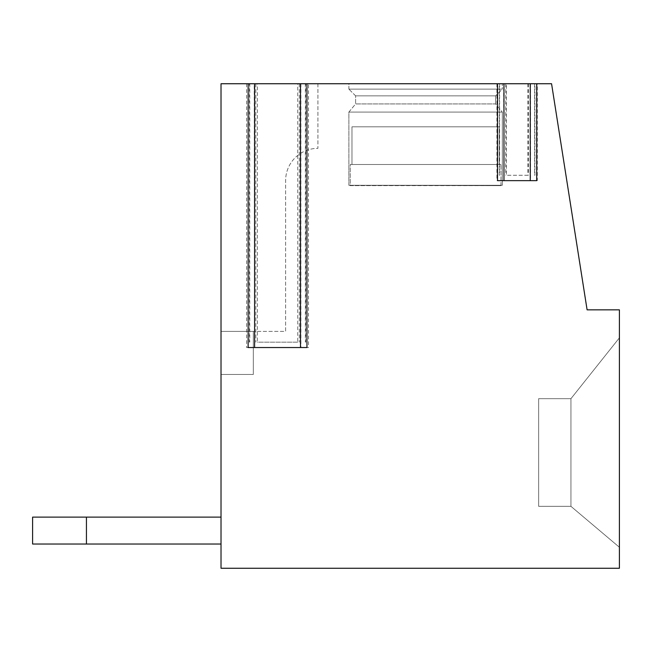 <?xml version="1.0" encoding="UTF-8"?>
<svg xmlns="http://www.w3.org/2000/svg" width="652" height="652" viewBox="0 0 652 652"><rect width="100%" height="100%" fill="white"/><g stroke="black" fill="none" stroke-linecap="round" stroke-linejoin="round"><path stroke-width="0.49" stroke-dasharray="3.26 2.44" d="M527.884 83.741L527.884 175.266L506.343 175.266L506.343 83.741L297.736 83.741L297.736 342.153L257.361 342.153L257.361 83.741L221.02 83.741L221.02 568.259L619.4 568.259L619.4 309.847L587.102 309.847L551.568 83.741L506.343 83.741M527.884 175.266L506.343 175.266M221.02 83.741L317.923 83.741L317.923 148.346A32.298 32.298 0 0 0 285.625 180.645L285.625 331.387L221.02 331.387L253.326 331.387L253.326 374.452L221.02 374.452L221.02 331.387L253.326 331.387L253.326 374.452L221.02 374.452L221.02 331.387L253.326 331.387L253.326 374.452L221.02 374.452L221.02 331.387L253.326 331.387L253.326 374.452L221.02 374.452L221.02 83.741L317.923 83.741L317.923 148.346A32.298 32.298 0 0 0 285.625 180.645L285.625 331.387L221.02 331.387L221.02 83.741M297.736 83.741L257.361 83.741M537.305 83.741L530.255 83.741L537.305 83.741L537.305 180.645L530.255 180.645L536.718 180.645M503.67 83.741L496.922 83.741L503.67 83.741L503.972 180.645L496.922 180.645L503.67 180.645M308.502 83.741L300.499 83.741L308.502 83.741L308.502 347.532L300.499 347.532L308.502 347.532M254.207 83.741L246.595 83.741L254.207 83.741L254.598 347.532L248.135 347.532M348.877 83.741L502.309 83.741L348.877 83.741L502.309 83.741L348.877 83.741L348.877 89.128L502.309 89.128L502.309 83.741L502.309 89.128L348.877 89.128L348.877 83.741M221.02 544.029L86.439 544.029L221.02 544.029L221.02 517.117L32.6 517.117L221.02 517.117L32.6 517.117L32.6 544.029L86.439 544.029L32.6 544.029L32.6 517.117L32.6 544.029L86.439 544.029L86.439 517.117L86.439 544.029L221.02 544.029L221.02 517.117M86.439 544.029L86.439 517.117M497.509 180.645L503.972 180.645M530.557 83.741L530.557 180.645L537.305 180.645M496.922 83.741L496.922 180.645M619.4 547.264L619.4 337.842L619.4 547.264L619.4 337.842L619.4 547.264L570.948 506.343L570.948 398.674L619.4 337.842L570.948 398.674L538.65 398.674L538.65 506.343L538.65 398.674L538.65 506.343L538.65 398.674L570.948 398.674L570.948 506.343L538.65 506.343L570.948 506.343L619.4 547.264L570.948 506.343L570.948 398.674L619.4 337.842L570.948 398.674L570.948 506.343L619.4 547.264M570.948 398.674L538.65 398.674L570.948 398.674M570.948 506.343L538.65 506.343L570.948 506.343M246.595 83.741L246.595 347.532L254.207 347.532M254.598 347.532L246.595 347.532M306.962 347.532L300.499 347.532M297.736 342.153L257.361 342.153M355.609 95.852L348.877 89.128L502.309 89.128L495.577 95.852L502.309 89.128L348.877 89.128L355.609 95.852L495.577 95.852L355.609 95.852L495.577 95.852L495.577 103.929L495.577 95.852L355.609 95.852L355.609 103.929L495.577 103.929L355.609 103.929L355.609 95.852M348.877 112.071L355.609 103.929L495.577 103.929L502.309 112.071L495.577 103.929L355.609 103.929L348.877 112.071L502.309 112.071L348.877 112.071L502.309 112.071L502.309 185.282L502.309 112.071L348.877 112.071L348.877 185.282L502.309 185.282L348.877 185.282L348.877 112.071M350.222 185.641L502.309 185.282L348.877 185.282L502.309 185.282L348.877 185.282L500.964 185.641L350.222 185.641L350.222 164.491L351.974 164.491L351.974 126.814L499.212 126.814L351.974 126.814L499.212 126.814L351.974 126.814L499.212 126.814L351.974 126.814L351.974 164.491L350.222 164.491L499.212 164.491L351.974 164.491L351.974 126.814L351.974 164.491L350.222 164.491L350.222 185.641M499.212 164.491L500.964 164.491L499.212 164.491L499.212 126.814L499.212 164.491L351.974 164.491L500.964 164.491L499.212 164.491L499.212 126.814L499.212 164.491M534.624 83.741L534.624 175.266M528.47 83.741L528.47 175.266M300.89 83.741L300.89 347.532M249.749 83.741L249.749 342.153M305.348 83.741L305.348 342.153M299.284 83.741L299.284 342.153M255.82 83.741L255.82 342.153M499.603 83.741L499.603 175.266M505.765 83.741L505.765 175.266M534.925 175.266L534.925 83.741M305.739 342.153L305.739 83.741M249.357 342.153L249.357 83.741M499.302 175.266L499.302 83.741M500.964 185.641L500.964 164.491L500.964 185.641"/><path stroke-width="0.98" d="M551.568 83.741L221.02 83.741L221.02 568.259L619.4 568.259L619.4 309.847L587.102 309.847L551.568 83.741M86.439 544.029L86.439 517.117L32.6 517.117L32.6 544.029L221.02 544.029M86.439 517.117L221.02 517.117M497.509 83.741L497.509 180.645L536.718 180.645L536.718 83.741M306.962 83.741L306.962 347.532L248.135 347.532L248.135 83.741M530.255 83.741L530.255 180.645L503.972 180.645L503.972 83.741M300.499 83.741L300.499 347.532L254.598 347.532L254.598 83.741"/></g></svg>
